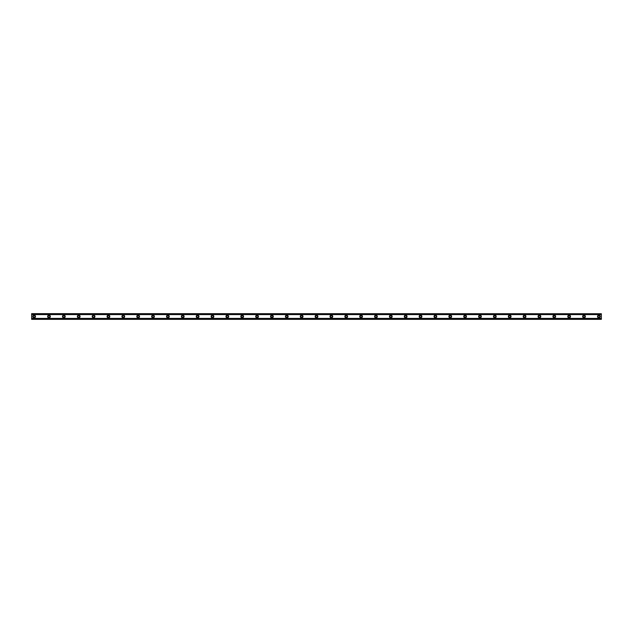 <?xml version="1.0" encoding="UTF-8"?>
<svg xmlns="http://www.w3.org/2000/svg" width="633" height="633" viewBox="0 0 633 633"><rect width="100%" height="100%" fill="white"/><g stroke="black" fill="none" stroke-linecap="round" stroke-linejoin="round"><path stroke-width="0.47" stroke-dasharray="3.17 2.37" d="M34.127 317.37A0.87 0.87 0 0 1 33.256 316.5A0.87 0.87 0 0 1 34.127 315.63A0.87 0.87 0 0 1 34.997 316.5A0.87 0.87 0 0 1 34.127 317.37M598.873 317.37A0.87 0.87 0 0 1 598.003 316.5A0.87 0.87 0 0 1 598.873 315.63A0.87 0.87 0 0 1 599.744 316.5A0.87 0.87 0 0 1 598.873 317.37M584.014 317.37A0.87 0.87 0 0 1 583.143 316.5A0.87 0.87 0 0 1 584.014 315.63A0.87 0.87 0 0 1 584.876 316.5A0.87 0.87 0 0 1 584.014 317.37M569.146 317.37A0.87 0.87 0 0 1 568.284 316.5A0.87 0.87 0 0 1 569.146 315.63A0.87 0.87 0 0 1 570.016 316.5A0.87 0.87 0 0 1 569.146 317.37M554.286 317.37A0.87 0.87 0 0 1 553.424 316.5A0.87 0.87 0 0 1 554.286 315.63A0.87 0.87 0 0 1 555.157 316.5A0.87 0.87 0 0 1 554.286 317.37M539.427 317.37A0.87 0.87 0 0 1 538.556 316.5A0.87 0.87 0 0 1 539.427 315.63A0.87 0.87 0 0 1 540.289 316.5A0.87 0.87 0 0 1 539.427 317.37M524.567 317.37A0.87 0.87 0 0 1 523.697 316.5A0.87 0.87 0 0 1 524.567 315.63A0.87 0.87 0 0 1 525.43 316.5A0.87 0.87 0 0 1 524.567 317.37M509.7 317.37A0.87 0.87 0 0 1 508.837 316.5A0.87 0.87 0 0 1 509.7 315.63A0.87 0.87 0 0 1 510.57 316.5A0.87 0.87 0 0 1 509.7 317.37M494.84 317.37A0.87 0.87 0 0 1 493.977 316.5A0.87 0.87 0 0 1 494.84 315.63A0.87 0.87 0 0 1 495.71 316.5A0.87 0.87 0 0 1 494.84 317.37M479.98 317.37A0.87 0.87 0 0 1 479.11 316.5A0.87 0.87 0 0 1 479.98 315.63A0.87 0.87 0 0 1 480.843 316.5A0.87 0.87 0 0 1 479.98 317.37M465.12 317.37A0.87 0.87 0 0 1 464.25 316.5A0.87 0.87 0 0 1 465.12 315.63A0.87 0.87 0 0 1 465.983 316.5A0.87 0.87 0 0 1 465.12 317.37M450.253 317.37A0.87 0.87 0 0 1 449.39 316.5A0.87 0.87 0 0 1 450.253 315.63A0.87 0.87 0 0 1 451.123 316.5A0.87 0.87 0 0 1 450.253 317.37M435.393 317.37A0.87 0.87 0 0 1 434.531 316.5A0.87 0.87 0 0 1 435.393 315.63A0.87 0.87 0 0 1 436.264 316.5A0.87 0.87 0 0 1 435.393 317.37M420.534 317.37A0.87 0.87 0 0 1 419.663 316.5A0.87 0.87 0 0 1 420.534 315.63A0.87 0.87 0 0 1 421.396 316.5A0.87 0.87 0 0 1 420.534 317.37M405.674 317.37A0.87 0.87 0 0 1 404.804 316.5A0.87 0.87 0 0 1 405.674 315.63A0.87 0.87 0 0 1 406.536 316.5A0.87 0.87 0 0 1 405.674 317.37M390.806 317.37A0.87 0.87 0 0 1 389.944 316.5A0.87 0.87 0 0 1 390.806 315.63A0.87 0.87 0 0 1 391.677 316.5A0.87 0.87 0 0 1 390.806 317.37M375.947 317.37A0.87 0.87 0 0 1 375.076 316.5A0.87 0.87 0 0 1 375.947 315.63A0.87 0.87 0 0 1 376.817 316.5A0.87 0.87 0 0 1 375.947 317.37M361.087 317.37A0.87 0.87 0 0 1 360.217 316.5A0.87 0.87 0 0 1 361.087 315.63A0.87 0.87 0 0 1 361.949 316.5A0.87 0.87 0 0 1 361.087 317.37M346.227 317.37A0.87 0.87 0 0 1 345.357 316.5A0.87 0.87 0 0 1 346.227 315.63A0.87 0.87 0 0 1 347.09 316.5A0.87 0.87 0 0 1 346.227 317.37M331.36 317.37A0.87 0.87 0 0 1 330.497 316.5A0.87 0.87 0 0 1 331.36 315.63A0.87 0.87 0 0 1 332.23 316.5A0.87 0.87 0 0 1 331.36 317.37M316.5 317.37A0.87 0.87 0 0 1 315.63 316.5A0.87 0.87 0 0 1 316.5 315.63A0.87 0.87 0 0 1 317.37 316.5A0.87 0.87 0 0 1 316.5 317.37M301.64 317.37A0.87 0.87 0 0 1 300.77 316.5A0.87 0.87 0 0 1 301.64 315.63A0.87 0.87 0 0 1 302.503 316.5A0.87 0.87 0 0 1 301.64 317.37M286.773 317.37A0.87 0.87 0 0 1 285.91 316.5A0.87 0.87 0 0 1 286.773 315.63A0.87 0.87 0 0 1 287.643 316.5A0.87 0.87 0 0 1 286.773 317.37M271.913 317.37A0.87 0.87 0 0 1 271.051 316.5A0.87 0.87 0 0 1 271.913 315.63A0.87 0.87 0 0 1 272.783 316.5A0.87 0.87 0 0 1 271.913 317.37M257.053 317.37A0.87 0.87 0 0 1 256.183 316.5A0.87 0.87 0 0 1 257.053 315.63A0.87 0.87 0 0 1 257.924 316.5A0.87 0.87 0 0 1 257.053 317.37M242.194 317.37A0.87 0.87 0 0 1 241.323 316.5A0.87 0.87 0 0 1 242.194 315.63A0.87 0.87 0 0 1 243.056 316.5A0.87 0.87 0 0 1 242.194 317.37M227.326 317.37A0.87 0.87 0 0 1 226.464 316.5A0.87 0.87 0 0 1 227.326 315.63A0.87 0.87 0 0 1 228.196 316.5A0.87 0.87 0 0 1 227.326 317.37M212.466 317.37A0.87 0.87 0 0 1 211.604 316.5A0.87 0.87 0 0 1 212.466 315.63A0.87 0.87 0 0 1 213.337 316.5A0.87 0.87 0 0 1 212.466 317.37M197.607 317.37A0.87 0.87 0 0 1 196.736 316.5A0.87 0.87 0 0 1 197.607 315.63A0.87 0.87 0 0 1 198.469 316.5A0.87 0.87 0 0 1 197.607 317.37M182.747 317.37A0.87 0.87 0 0 1 181.877 316.5A0.87 0.87 0 0 1 182.747 315.63A0.87 0.87 0 0 1 183.61 316.5A0.87 0.87 0 0 1 182.747 317.37M167.88 317.37A0.87 0.87 0 0 1 167.017 316.5A0.87 0.87 0 0 1 167.88 315.63A0.87 0.87 0 0 1 168.75 316.5A0.87 0.87 0 0 1 167.88 317.37M153.02 317.37A0.87 0.87 0 0 1 152.157 316.5A0.87 0.87 0 0 1 153.02 315.63A0.87 0.87 0 0 1 153.89 316.5A0.87 0.87 0 0 1 153.02 317.37M138.16 317.37A0.87 0.87 0 0 1 137.29 316.5A0.87 0.87 0 0 1 138.16 315.63A0.87 0.87 0 0 1 139.023 316.5A0.87 0.87 0 0 1 138.16 317.37M123.3 317.37A0.87 0.87 0 0 1 122.43 316.5A0.87 0.87 0 0 1 123.3 315.63A0.87 0.87 0 0 1 124.163 316.5A0.87 0.87 0 0 1 123.3 317.37M108.433 317.37A0.87 0.87 0 0 1 107.57 316.5A0.87 0.87 0 0 1 108.433 315.63A0.87 0.87 0 0 1 109.303 316.5A0.87 0.87 0 0 1 108.433 317.37M93.573 317.37A0.87 0.87 0 0 1 92.711 316.5A0.87 0.87 0 0 1 93.573 315.63A0.87 0.87 0 0 1 94.444 316.5A0.87 0.87 0 0 1 93.573 317.37M78.714 317.37A0.87 0.87 0 0 1 77.843 316.5A0.87 0.87 0 0 1 78.714 315.63A0.87 0.87 0 0 1 79.576 316.5A0.87 0.87 0 0 1 78.714 317.37M63.854 317.37A0.87 0.87 0 0 1 62.983 316.5A0.87 0.87 0 0 1 63.854 315.63A0.87 0.87 0 0 1 64.716 316.5A0.87 0.87 0 0 1 63.854 317.37M48.986 317.37A0.87 0.87 0 0 1 48.124 316.5A0.87 0.87 0 0 1 48.986 315.63A0.87 0.87 0 0 1 49.857 316.5A0.87 0.87 0 0 1 48.986 317.37M31.65 318.431L31.65 319.349L601.35 319.349L31.65 319.349L601.35 319.056L601.35 318.431L601.35 319.349L31.65 319.056L31.65 318.431L601.35 318.431M34.127 315.139A1.361 1.361 0 0 0 32.766 316.5A1.361 1.361 0 0 0 34.127 317.861A1.361 1.361 0 0 0 35.488 316.5A1.361 1.361 0 0 0 34.127 315.139M598.873 315.139A1.361 1.361 0 0 0 597.512 316.5A1.361 1.361 0 0 0 598.873 317.861A1.361 1.361 0 0 0 600.234 316.5A1.361 1.361 0 0 0 598.873 315.139M584.014 315.139A1.361 1.361 0 0 0 582.653 316.5A1.361 1.361 0 0 0 584.014 317.861A1.361 1.361 0 0 0 585.375 316.5A1.361 1.361 0 0 0 584.014 315.139M569.146 315.139A1.361 1.361 0 0 0 567.785 316.5A1.361 1.361 0 0 0 569.146 317.861A1.361 1.361 0 0 0 570.515 316.5A1.361 1.361 0 0 0 569.146 315.139M554.286 315.139A1.361 1.361 0 0 0 552.925 316.5A1.361 1.361 0 0 0 554.286 317.861A1.361 1.361 0 0 0 555.647 316.5A1.361 1.361 0 0 0 554.286 315.139M539.427 315.139A1.361 1.361 0 0 0 538.066 316.5A1.361 1.361 0 0 0 539.427 317.861A1.361 1.361 0 0 0 540.788 316.5A1.361 1.361 0 0 0 539.427 315.139M524.567 315.139A1.361 1.361 0 0 0 523.198 316.5A1.361 1.361 0 0 0 524.567 317.861A1.361 1.361 0 0 0 525.928 316.5A1.361 1.361 0 0 0 524.567 315.139M509.7 315.139A1.361 1.361 0 0 0 508.339 316.5A1.361 1.361 0 0 0 509.7 317.861A1.361 1.361 0 0 0 511.068 316.5A1.361 1.361 0 0 0 509.7 315.139M494.84 315.139A1.361 1.361 0 0 0 493.479 316.5A1.361 1.361 0 0 0 494.84 317.861A1.361 1.361 0 0 0 496.201 316.5A1.361 1.361 0 0 0 494.84 315.139M479.98 315.139A1.361 1.361 0 0 0 478.619 316.5A1.361 1.361 0 0 0 479.98 317.861A1.361 1.361 0 0 0 481.341 316.5A1.361 1.361 0 0 0 479.98 315.139M465.12 315.139A1.361 1.361 0 0 0 463.752 316.5A1.361 1.361 0 0 0 465.12 317.861A1.361 1.361 0 0 0 466.481 316.5A1.361 1.361 0 0 0 465.12 315.139M450.253 315.139A1.361 1.361 0 0 0 448.892 316.5A1.361 1.361 0 0 0 450.253 317.861A1.361 1.361 0 0 0 451.622 316.5A1.361 1.361 0 0 0 450.253 315.139M435.393 315.139A1.361 1.361 0 0 0 434.032 316.5A1.361 1.361 0 0 0 435.393 317.861A1.361 1.361 0 0 0 436.754 316.5A1.361 1.361 0 0 0 435.393 315.139M420.534 315.139A1.361 1.361 0 0 0 419.173 316.5A1.361 1.361 0 0 0 420.534 317.861A1.361 1.361 0 0 0 421.895 316.5A1.361 1.361 0 0 0 420.534 315.139M405.674 315.139A1.361 1.361 0 0 0 404.305 316.5A1.361 1.361 0 0 0 405.674 317.861A1.361 1.361 0 0 0 407.035 316.5A1.361 1.361 0 0 0 405.674 315.139M390.806 315.139A1.361 1.361 0 0 0 389.445 316.5A1.361 1.361 0 0 0 390.806 317.861A1.361 1.361 0 0 0 392.167 316.5A1.361 1.361 0 0 0 390.806 315.139M375.947 315.139A1.361 1.361 0 0 0 374.586 316.5A1.361 1.361 0 0 0 375.947 317.861A1.361 1.361 0 0 0 377.308 316.5A1.361 1.361 0 0 0 375.947 315.139M361.087 315.139A1.361 1.361 0 0 0 359.726 316.5A1.361 1.361 0 0 0 361.087 317.861A1.361 1.361 0 0 0 362.448 316.5A1.361 1.361 0 0 0 361.087 315.139M346.227 315.139A1.361 1.361 0 0 0 344.858 316.5A1.361 1.361 0 0 0 346.227 317.861A1.361 1.361 0 0 0 347.588 316.5A1.361 1.361 0 0 0 346.227 315.139M331.36 315.139A1.361 1.361 0 0 0 329.999 316.5A1.361 1.361 0 0 0 331.36 317.861A1.361 1.361 0 0 0 332.721 316.5A1.361 1.361 0 0 0 331.36 315.139M316.5 315.139A1.361 1.361 0 0 0 315.139 316.5A1.361 1.361 0 0 0 316.5 317.861A1.361 1.361 0 0 0 317.861 316.5A1.361 1.361 0 0 0 316.5 315.139M301.64 315.139A1.361 1.361 0 0 0 300.279 316.5A1.361 1.361 0 0 0 301.64 317.861A1.361 1.361 0 0 0 303.001 316.5A1.361 1.361 0 0 0 301.64 315.139M286.773 315.139A1.361 1.361 0 0 0 285.412 316.5A1.361 1.361 0 0 0 286.773 317.861A1.361 1.361 0 0 0 288.142 316.5A1.361 1.361 0 0 0 286.773 315.139M271.913 315.139A1.361 1.361 0 0 0 270.552 316.5A1.361 1.361 0 0 0 271.913 317.861A1.361 1.361 0 0 0 273.274 316.5A1.361 1.361 0 0 0 271.913 315.139M257.053 315.139A1.361 1.361 0 0 0 255.692 316.5A1.361 1.361 0 0 0 257.053 317.861A1.361 1.361 0 0 0 258.414 316.5A1.361 1.361 0 0 0 257.053 315.139M242.194 315.139A1.361 1.361 0 0 0 240.833 316.5A1.361 1.361 0 0 0 242.194 317.861A1.361 1.361 0 0 0 243.555 316.5A1.361 1.361 0 0 0 242.194 315.139M227.326 315.139A1.361 1.361 0 0 0 225.965 316.5A1.361 1.361 0 0 0 227.326 317.861A1.361 1.361 0 0 0 228.695 316.5A1.361 1.361 0 0 0 227.326 315.139M212.466 315.139A1.361 1.361 0 0 0 211.106 316.5A1.361 1.361 0 0 0 212.466 317.861A1.361 1.361 0 0 0 213.827 316.5A1.361 1.361 0 0 0 212.466 315.139M197.607 315.139A1.361 1.361 0 0 0 196.246 316.5A1.361 1.361 0 0 0 197.607 317.861A1.361 1.361 0 0 0 198.968 316.5A1.361 1.361 0 0 0 197.607 315.139M182.747 315.139A1.361 1.361 0 0 0 181.378 316.5A1.361 1.361 0 0 0 182.747 317.861A1.361 1.361 0 0 0 184.108 316.5A1.361 1.361 0 0 0 182.747 315.139M167.88 315.139A1.361 1.361 0 0 0 166.519 316.5A1.361 1.361 0 0 0 167.88 317.861A1.361 1.361 0 0 0 169.248 316.5A1.361 1.361 0 0 0 167.88 315.139M153.02 315.139A1.361 1.361 0 0 0 151.659 316.5A1.361 1.361 0 0 0 153.02 317.861A1.361 1.361 0 0 0 154.381 316.5A1.361 1.361 0 0 0 153.02 315.139M138.16 315.139A1.361 1.361 0 0 0 136.799 316.5A1.361 1.361 0 0 0 138.16 317.861A1.361 1.361 0 0 0 139.521 316.5A1.361 1.361 0 0 0 138.16 315.139M123.3 315.139A1.361 1.361 0 0 0 121.932 316.5A1.361 1.361 0 0 0 123.3 317.861A1.361 1.361 0 0 0 124.661 316.5A1.361 1.361 0 0 0 123.3 315.139M108.433 315.139A1.361 1.361 0 0 0 107.072 316.5A1.361 1.361 0 0 0 108.433 317.861A1.361 1.361 0 0 0 109.802 316.5A1.361 1.361 0 0 0 108.433 315.139M93.573 315.139A1.361 1.361 0 0 0 92.212 316.5A1.361 1.361 0 0 0 93.573 317.861A1.361 1.361 0 0 0 94.934 316.5A1.361 1.361 0 0 0 93.573 315.139M78.714 315.139A1.361 1.361 0 0 0 77.353 316.5A1.361 1.361 0 0 0 78.714 317.861A1.361 1.361 0 0 0 80.075 316.5A1.361 1.361 0 0 0 78.714 315.139M63.854 315.139A1.361 1.361 0 0 0 62.485 316.5A1.361 1.361 0 0 0 63.854 317.861A1.361 1.361 0 0 0 65.215 316.5A1.361 1.361 0 0 0 63.854 315.139M48.986 315.139A1.361 1.361 0 0 0 47.625 316.5A1.361 1.361 0 0 0 48.986 317.861A1.361 1.361 0 0 0 50.347 316.5A1.361 1.361 0 0 0 48.986 315.139M601.35 314.047L31.65 314.047L31.65 318.953L601.35 318.953L601.35 313.651L31.65 313.651L31.65 314.569L601.35 314.569L601.35 313.651L601.35 314.569M31.65 314.569L31.65 313.651L601.35 313.651L31.65 314.047M601.35 318.953L31.65 318.953M31.65 313.944L601.35 313.944L31.65 313.944M601.35 318.462L31.65 318.462M31.65 314.538L601.35 314.538M601.35 314.451L31.65 314.451M31.65 318.549L601.35 318.549"/><path stroke-width="0.95" d="M34.127 317.37A0.87 0.87 0 0 1 33.256 316.5A0.87 0.87 0 0 1 34.127 315.63A0.87 0.87 0 0 1 34.997 316.5A0.87 0.87 0 0 1 34.127 317.37M598.873 317.37A0.87 0.87 0 0 1 598.003 316.5A0.87 0.87 0 0 1 598.873 315.63A0.87 0.87 0 0 1 599.744 316.5A0.87 0.87 0 0 1 598.873 317.37M584.014 317.37A0.87 0.87 0 0 1 583.143 316.5A0.87 0.87 0 0 1 584.014 315.63A0.87 0.87 0 0 1 584.876 316.5A0.87 0.87 0 0 1 584.014 317.37M569.146 317.37A0.87 0.87 0 0 1 568.284 316.5A0.87 0.87 0 0 1 569.146 315.63A0.87 0.87 0 0 1 570.016 316.5A0.87 0.87 0 0 1 569.146 317.37M554.286 317.37A0.87 0.87 0 0 1 553.424 316.5A0.87 0.87 0 0 1 554.286 315.63A0.87 0.87 0 0 1 555.157 316.5A0.87 0.87 0 0 1 554.286 317.37M539.427 317.37A0.87 0.87 0 0 1 538.556 316.5A0.87 0.87 0 0 1 539.427 315.63A0.87 0.87 0 0 1 540.289 316.5A0.87 0.87 0 0 1 539.427 317.37M524.567 317.37A0.87 0.87 0 0 1 523.697 316.5A0.87 0.87 0 0 1 524.567 315.63A0.87 0.87 0 0 1 525.43 316.5A0.87 0.87 0 0 1 524.567 317.37M509.7 317.37A0.87 0.87 0 0 1 508.837 316.5A0.87 0.87 0 0 1 509.7 315.63A0.87 0.87 0 0 1 510.57 316.5A0.87 0.87 0 0 1 509.7 317.37M494.84 317.37A0.87 0.87 0 0 1 493.977 316.5A0.87 0.87 0 0 1 494.84 315.63A0.87 0.87 0 0 1 495.71 316.5A0.87 0.87 0 0 1 494.84 317.37M479.98 317.37A0.87 0.87 0 0 1 479.11 316.5A0.87 0.87 0 0 1 479.98 315.63A0.87 0.87 0 0 1 480.843 316.5A0.87 0.87 0 0 1 479.98 317.37M465.12 317.37A0.87 0.87 0 0 1 464.25 316.5A0.87 0.87 0 0 1 465.12 315.63A0.87 0.87 0 0 1 465.983 316.5A0.87 0.87 0 0 1 465.12 317.37M450.253 317.37A0.87 0.87 0 0 1 449.39 316.5A0.87 0.87 0 0 1 450.253 315.63A0.87 0.87 0 0 1 451.123 316.5A0.87 0.87 0 0 1 450.253 317.37M435.393 317.37A0.87 0.87 0 0 1 434.531 316.5A0.87 0.87 0 0 1 435.393 315.63A0.87 0.87 0 0 1 436.264 316.5A0.87 0.87 0 0 1 435.393 317.37M420.534 317.37A0.87 0.87 0 0 1 419.663 316.5A0.87 0.87 0 0 1 420.534 315.63A0.87 0.87 0 0 1 421.396 316.5A0.87 0.87 0 0 1 420.534 317.37M405.674 317.37A0.87 0.87 0 0 1 404.804 316.5A0.87 0.87 0 0 1 405.674 315.63A0.87 0.87 0 0 1 406.536 316.5A0.87 0.87 0 0 1 405.674 317.37M390.806 317.37A0.87 0.87 0 0 1 389.944 316.5A0.87 0.87 0 0 1 390.806 315.63A0.87 0.87 0 0 1 391.677 316.5A0.87 0.87 0 0 1 390.806 317.37M375.947 317.37A0.87 0.87 0 0 1 375.076 316.5A0.87 0.87 0 0 1 375.947 315.63A0.87 0.87 0 0 1 376.817 316.5A0.87 0.87 0 0 1 375.947 317.37M361.087 317.37A0.87 0.87 0 0 1 360.217 316.5A0.87 0.87 0 0 1 361.087 315.63A0.87 0.87 0 0 1 361.949 316.5A0.87 0.87 0 0 1 361.087 317.37M346.227 317.37A0.87 0.87 0 0 1 345.357 316.5A0.87 0.87 0 0 1 346.227 315.63A0.87 0.87 0 0 1 347.09 316.5A0.87 0.87 0 0 1 346.227 317.37M331.36 317.37A0.87 0.87 0 0 1 330.497 316.5A0.87 0.87 0 0 1 331.36 315.63A0.87 0.87 0 0 1 332.23 316.5A0.87 0.87 0 0 1 331.36 317.37M316.5 317.37A0.87 0.87 0 0 1 315.63 316.5A0.87 0.87 0 0 1 316.5 315.63A0.87 0.87 0 0 1 317.37 316.5A0.87 0.87 0 0 1 316.5 317.37M301.64 317.37A0.87 0.87 0 0 1 300.77 316.5A0.87 0.87 0 0 1 301.64 315.63A0.87 0.87 0 0 1 302.503 316.5A0.87 0.87 0 0 1 301.64 317.37M286.773 317.37A0.87 0.87 0 0 1 285.91 316.5A0.87 0.87 0 0 1 286.773 315.63A0.87 0.87 0 0 1 287.643 316.5A0.87 0.87 0 0 1 286.773 317.37M271.913 317.37A0.87 0.87 0 0 1 271.051 316.5A0.87 0.87 0 0 1 271.913 315.63A0.87 0.87 0 0 1 272.783 316.5A0.87 0.87 0 0 1 271.913 317.37M257.053 317.37A0.87 0.87 0 0 1 256.183 316.5A0.87 0.87 0 0 1 257.053 315.63A0.87 0.87 0 0 1 257.924 316.5A0.87 0.87 0 0 1 257.053 317.37M242.194 317.37A0.87 0.87 0 0 1 241.323 316.5A0.87 0.87 0 0 1 242.194 315.63A0.87 0.87 0 0 1 243.056 316.5A0.87 0.87 0 0 1 242.194 317.37M227.326 317.37A0.87 0.87 0 0 1 226.464 316.5A0.87 0.87 0 0 1 227.326 315.63A0.87 0.87 0 0 1 228.196 316.5A0.87 0.87 0 0 1 227.326 317.37M212.466 317.37A0.87 0.87 0 0 1 211.604 316.5A0.87 0.87 0 0 1 212.466 315.63A0.87 0.87 0 0 1 213.337 316.5A0.87 0.87 0 0 1 212.466 317.37M197.607 317.37A0.87 0.87 0 0 1 196.736 316.5A0.87 0.87 0 0 1 197.607 315.63A0.87 0.87 0 0 1 198.469 316.5A0.87 0.87 0 0 1 197.607 317.37M182.747 317.37A0.87 0.87 0 0 1 181.877 316.5A0.87 0.87 0 0 1 182.747 315.63A0.87 0.87 0 0 1 183.61 316.5A0.87 0.87 0 0 1 182.747 317.37M167.88 317.37A0.87 0.87 0 0 1 167.017 316.5A0.87 0.87 0 0 1 167.88 315.63A0.87 0.87 0 0 1 168.75 316.5A0.87 0.87 0 0 1 167.88 317.37M153.02 317.37A0.87 0.87 0 0 1 152.157 316.5A0.87 0.87 0 0 1 153.02 315.63A0.87 0.87 0 0 1 153.89 316.5A0.87 0.87 0 0 1 153.02 317.37M138.16 317.37A0.87 0.87 0 0 1 137.29 316.5A0.87 0.87 0 0 1 138.16 315.63A0.87 0.87 0 0 1 139.023 316.5A0.87 0.87 0 0 1 138.16 317.37M123.3 317.37A0.87 0.87 0 0 1 122.43 316.5A0.87 0.87 0 0 1 123.3 315.63A0.87 0.87 0 0 1 124.163 316.5A0.87 0.87 0 0 1 123.3 317.37M108.433 317.37A0.87 0.87 0 0 1 107.57 316.5A0.87 0.87 0 0 1 108.433 315.63A0.87 0.87 0 0 1 109.303 316.5A0.87 0.87 0 0 1 108.433 317.37M93.573 317.37A0.87 0.87 0 0 1 92.711 316.5A0.87 0.87 0 0 1 93.573 315.63A0.87 0.87 0 0 1 94.444 316.5A0.87 0.87 0 0 1 93.573 317.37M78.714 317.37A0.87 0.87 0 0 1 77.843 316.5A0.87 0.87 0 0 1 78.714 315.63A0.87 0.87 0 0 1 79.576 316.5A0.87 0.87 0 0 1 78.714 317.37M63.854 317.37A0.87 0.87 0 0 1 62.983 316.5A0.87 0.87 0 0 1 63.854 315.63A0.87 0.87 0 0 1 64.716 316.5A0.87 0.87 0 0 1 63.854 317.37M48.986 317.37A0.87 0.87 0 0 1 48.124 316.5A0.87 0.87 0 0 1 48.986 315.63A0.87 0.87 0 0 1 49.857 316.5A0.87 0.87 0 0 1 48.986 317.37M34.127 315.139A1.361 1.361 0 0 0 32.766 316.5A1.361 1.361 0 0 0 34.127 317.861A1.361 1.361 0 0 0 35.488 316.5A1.361 1.361 0 0 0 34.127 315.139M598.873 315.139A1.361 1.361 0 0 0 597.512 316.5A1.361 1.361 0 0 0 598.873 317.861A1.361 1.361 0 0 0 600.234 316.5A1.361 1.361 0 0 0 598.873 315.139M584.014 315.139A1.361 1.361 0 0 0 582.653 316.5A1.361 1.361 0 0 0 584.014 317.861A1.361 1.361 0 0 0 585.375 316.5A1.361 1.361 0 0 0 584.014 315.139M569.146 315.139A1.361 1.361 0 0 0 567.785 316.5A1.361 1.361 0 0 0 569.146 317.861A1.361 1.361 0 0 0 570.515 316.5A1.361 1.361 0 0 0 569.146 315.139M554.286 315.139A1.361 1.361 0 0 0 552.925 316.5A1.361 1.361 0 0 0 554.286 317.861A1.361 1.361 0 0 0 555.647 316.5A1.361 1.361 0 0 0 554.286 315.139M539.427 315.139A1.361 1.361 0 0 0 538.066 316.5A1.361 1.361 0 0 0 539.427 317.861A1.361 1.361 0 0 0 540.788 316.5A1.361 1.361 0 0 0 539.427 315.139M524.567 315.139A1.361 1.361 0 0 0 523.198 316.5A1.361 1.361 0 0 0 524.567 317.861A1.361 1.361 0 0 0 525.928 316.5A1.361 1.361 0 0 0 524.567 315.139M509.7 315.139A1.361 1.361 0 0 0 508.339 316.5A1.361 1.361 0 0 0 509.7 317.861A1.361 1.361 0 0 0 511.068 316.5A1.361 1.361 0 0 0 509.7 315.139M494.84 315.139A1.361 1.361 0 0 0 493.479 316.5A1.361 1.361 0 0 0 494.84 317.861A1.361 1.361 0 0 0 496.201 316.5A1.361 1.361 0 0 0 494.84 315.139M479.98 315.139A1.361 1.361 0 0 0 478.619 316.5A1.361 1.361 0 0 0 479.98 317.861A1.361 1.361 0 0 0 481.341 316.5A1.361 1.361 0 0 0 479.98 315.139M465.12 315.139A1.361 1.361 0 0 0 463.752 316.5A1.361 1.361 0 0 0 465.12 317.861A1.361 1.361 0 0 0 466.481 316.5A1.361 1.361 0 0 0 465.12 315.139M450.253 315.139A1.361 1.361 0 0 0 448.892 316.5A1.361 1.361 0 0 0 450.253 317.861A1.361 1.361 0 0 0 451.622 316.5A1.361 1.361 0 0 0 450.253 315.139M435.393 315.139A1.361 1.361 0 0 0 434.032 316.5A1.361 1.361 0 0 0 435.393 317.861A1.361 1.361 0 0 0 436.754 316.5A1.361 1.361 0 0 0 435.393 315.139M420.534 315.139A1.361 1.361 0 0 0 419.173 316.5A1.361 1.361 0 0 0 420.534 317.861A1.361 1.361 0 0 0 421.895 316.5A1.361 1.361 0 0 0 420.534 315.139M405.674 315.139A1.361 1.361 0 0 0 404.305 316.5A1.361 1.361 0 0 0 405.674 317.861A1.361 1.361 0 0 0 407.035 316.5A1.361 1.361 0 0 0 405.674 315.139M390.806 315.139A1.361 1.361 0 0 0 389.445 316.5A1.361 1.361 0 0 0 390.806 317.861A1.361 1.361 0 0 0 392.167 316.5A1.361 1.361 0 0 0 390.806 315.139M375.947 315.139A1.361 1.361 0 0 0 374.586 316.5A1.361 1.361 0 0 0 375.947 317.861A1.361 1.361 0 0 0 377.308 316.5A1.361 1.361 0 0 0 375.947 315.139M361.087 315.139A1.361 1.361 0 0 0 359.726 316.5A1.361 1.361 0 0 0 361.087 317.861A1.361 1.361 0 0 0 362.448 316.5A1.361 1.361 0 0 0 361.087 315.139M346.227 315.139A1.361 1.361 0 0 0 344.858 316.5A1.361 1.361 0 0 0 346.227 317.861A1.361 1.361 0 0 0 347.588 316.5A1.361 1.361 0 0 0 346.227 315.139M331.36 315.139A1.361 1.361 0 0 0 329.999 316.5A1.361 1.361 0 0 0 331.36 317.861A1.361 1.361 0 0 0 332.721 316.5A1.361 1.361 0 0 0 331.36 315.139M316.5 315.139A1.361 1.361 0 0 0 315.139 316.5A1.361 1.361 0 0 0 316.5 317.861A1.361 1.361 0 0 0 317.861 316.5A1.361 1.361 0 0 0 316.5 315.139M301.64 315.139A1.361 1.361 0 0 0 300.279 316.5A1.361 1.361 0 0 0 301.64 317.861A1.361 1.361 0 0 0 303.001 316.5A1.361 1.361 0 0 0 301.64 315.139M286.773 315.139A1.361 1.361 0 0 0 285.412 316.5A1.361 1.361 0 0 0 286.773 317.861A1.361 1.361 0 0 0 288.142 316.5A1.361 1.361 0 0 0 286.773 315.139M271.913 315.139A1.361 1.361 0 0 0 270.552 316.5A1.361 1.361 0 0 0 271.913 317.861A1.361 1.361 0 0 0 273.274 316.5A1.361 1.361 0 0 0 271.913 315.139M257.053 315.139A1.361 1.361 0 0 0 255.692 316.5A1.361 1.361 0 0 0 257.053 317.861A1.361 1.361 0 0 0 258.414 316.5A1.361 1.361 0 0 0 257.053 315.139M242.194 315.139A1.361 1.361 0 0 0 240.833 316.5A1.361 1.361 0 0 0 242.194 317.861A1.361 1.361 0 0 0 243.555 316.5A1.361 1.361 0 0 0 242.194 315.139M227.326 315.139A1.361 1.361 0 0 0 225.965 316.5A1.361 1.361 0 0 0 227.326 317.861A1.361 1.361 0 0 0 228.695 316.5A1.361 1.361 0 0 0 227.326 315.139M212.466 315.139A1.361 1.361 0 0 0 211.106 316.5A1.361 1.361 0 0 0 212.466 317.861A1.361 1.361 0 0 0 213.827 316.5A1.361 1.361 0 0 0 212.466 315.139M197.607 315.139A1.361 1.361 0 0 0 196.246 316.5A1.361 1.361 0 0 0 197.607 317.861A1.361 1.361 0 0 0 198.968 316.5A1.361 1.361 0 0 0 197.607 315.139M182.747 315.139A1.361 1.361 0 0 0 181.378 316.5A1.361 1.361 0 0 0 182.747 317.861A1.361 1.361 0 0 0 184.108 316.5A1.361 1.361 0 0 0 182.747 315.139M167.88 315.139A1.361 1.361 0 0 0 166.519 316.5A1.361 1.361 0 0 0 167.88 317.861A1.361 1.361 0 0 0 169.248 316.5A1.361 1.361 0 0 0 167.88 315.139M153.02 315.139A1.361 1.361 0 0 0 151.659 316.5A1.361 1.361 0 0 0 153.02 317.861A1.361 1.361 0 0 0 154.381 316.5A1.361 1.361 0 0 0 153.02 315.139M138.16 315.139A1.361 1.361 0 0 0 136.799 316.5A1.361 1.361 0 0 0 138.16 317.861A1.361 1.361 0 0 0 139.521 316.5A1.361 1.361 0 0 0 138.16 315.139M123.3 315.139A1.361 1.361 0 0 0 121.932 316.5A1.361 1.361 0 0 0 123.3 317.861A1.361 1.361 0 0 0 124.661 316.5A1.361 1.361 0 0 0 123.3 315.139M108.433 315.139A1.361 1.361 0 0 0 107.072 316.5A1.361 1.361 0 0 0 108.433 317.861A1.361 1.361 0 0 0 109.802 316.5A1.361 1.361 0 0 0 108.433 315.139M93.573 315.139A1.361 1.361 0 0 0 92.212 316.5A1.361 1.361 0 0 0 93.573 317.861A1.361 1.361 0 0 0 94.934 316.5A1.361 1.361 0 0 0 93.573 315.139M78.714 315.139A1.361 1.361 0 0 0 77.353 316.5A1.361 1.361 0 0 0 78.714 317.861A1.361 1.361 0 0 0 80.075 316.5A1.361 1.361 0 0 0 78.714 315.139M63.854 315.139A1.361 1.361 0 0 0 62.485 316.5A1.361 1.361 0 0 0 63.854 317.861A1.361 1.361 0 0 0 65.215 316.5A1.361 1.361 0 0 0 63.854 315.139M48.986 315.139A1.361 1.361 0 0 0 47.625 316.5A1.361 1.361 0 0 0 48.986 317.861A1.361 1.361 0 0 0 50.347 316.5A1.361 1.361 0 0 0 48.986 315.139M31.65 319.349L31.65 318.415L601.35 318.415L601.35 319.349L31.65 319.349M31.65 313.754L601.35 313.754L31.65 313.651L31.65 318.415M601.35 313.754L601.35 318.415M601.35 319.095L31.65 319.095M31.65 314.585L601.35 314.585M31.65 313.905L601.35 313.905M31.65 319.246L601.35 319.246"/></g></svg>

